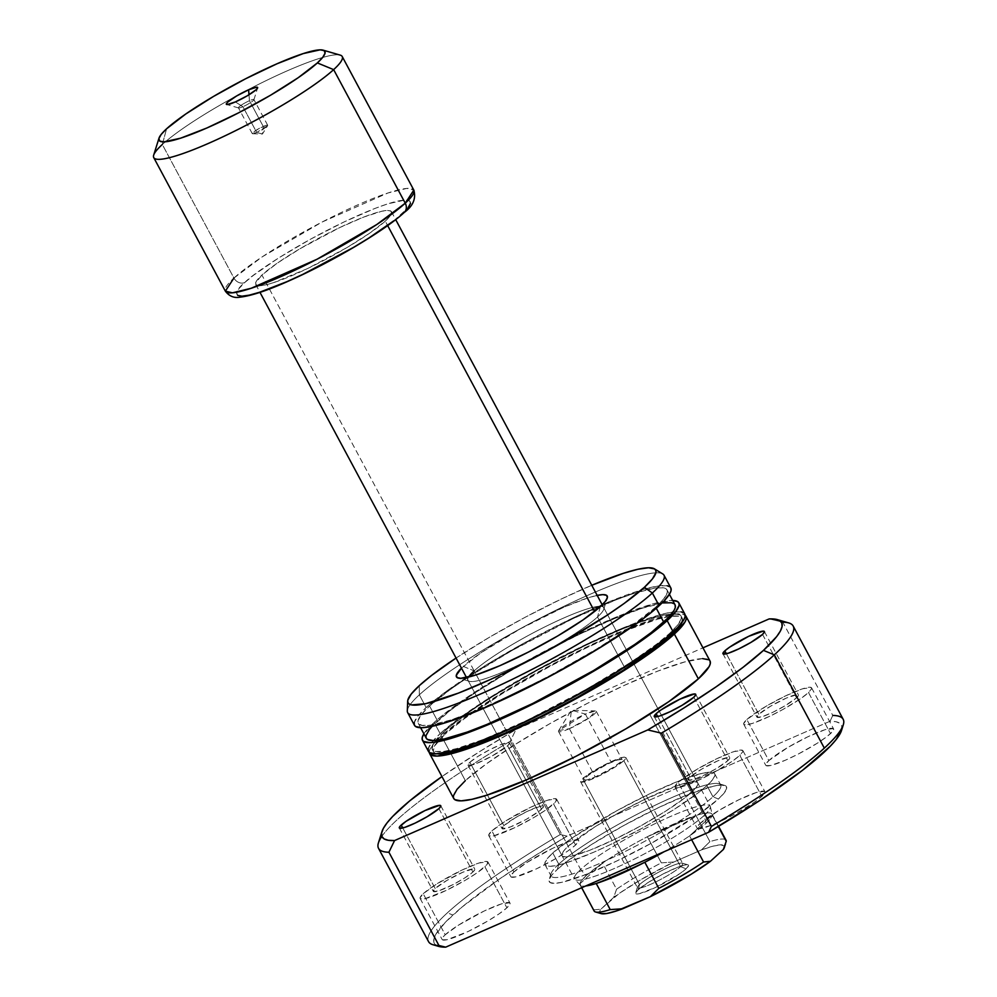 <?xml version="1.0" encoding="UTF-8"?>
<svg xmlns="http://www.w3.org/2000/svg" width="997" height="997" viewBox="0 0 997 997"><rect width="100%" height="100%" fill="white"/><g stroke="black" fill="none" stroke-linecap="round" stroke-linejoin="round"><path stroke-width="0.75" stroke-dasharray="4.99 3.74" d="M249.449 100.709A8.774 1.259 -28.2 0 0 241.311 105.134A8.774 1.259 -28.2 0 0 238.619 107.963A8.774 1.259 -28.2 0 0 242.907 106.691L235.354 101.931L242.907 106.691A8.774 1.259 151.8 0 1 238.445 107.838A8.774 1.259 151.8 0 1 249.449 100.709L263.258 126.445A8.774 1.259 -28.2 0 0 252.253 133.586A8.774 1.259 -28.2 0 0 256.703 132.439L242.907 106.691L256.703 132.439L252.627 133.735L254.833 131.068L263.258 126.445L262.448 134.034L256.703 132.439L262.448 134.034L263.258 126.445L267.62 125.684L256.703 132.439A8.774 1.259 -28.2 0 0 267.707 125.298A8.774 1.259 -28.2 0 0 263.258 126.445L249.449 100.709A8.774 1.259 151.8 0 1 253.911 99.55A8.774 1.259 151.8 0 1 242.907 106.691A8.774 1.259 -28.2 0 0 253.911 99.762A8.774 1.259 -28.2 0 0 249.449 100.709L248.988 94.765L249.449 100.709M639.513 884.601A25.66 3.664 151.8 0 1 662.507 870.219A25.66 3.664 151.8 0 1 682.21 863.14A25.66 3.664 151.8 0 1 680.639 866.63L686.061 868.861A29.935 4.275 -28.2 0 0 687.893 864.798A29.935 4.275 -28.2 0 0 664.912 873.048A29.935 4.275 -28.2 0 0 638.092 889.823L639.513 884.601L582.697 778.645A25.66 3.664 151.8 0 1 607.323 763.453A25.66 3.664 151.8 0 1 625.879 757.533A25.66 3.664 151.8 0 1 623.823 760.674L680.639 866.63A25.66 3.664 -28.2 0 0 682.696 863.489A25.66 3.664 -28.2 0 0 664.127 869.409A25.66 3.664 -28.2 0 0 639.513 884.601A25.66 3.664 -28.2 0 0 637.457 887.741A25.66 3.664 -28.2 0 0 656.014 881.809A25.66 3.664 -28.2 0 0 680.639 866.63L623.823 760.674A25.66 3.664 151.8 0 1 599.209 775.853A25.66 3.664 151.8 0 1 580.64 781.785A25.66 3.664 151.8 0 1 582.697 778.645L639.513 884.601L638.092 889.823L648.349 882.382L663.229 873.908L677.723 867.265L684.702 865.022L688.229 864.947L688.516 865.745L686.061 868.861L679.954 873.571L655.789 887.33L639.451 893.673L637.208 893.985L635.637 892.938L638.092 889.823A29.935 4.275 -28.2 0 0 635.675 892.801A29.935 4.275 -28.2 0 0 655.465 887.48A29.935 4.275 -28.2 0 0 686.061 868.861L680.639 866.63A25.66 3.664 151.8 0 1 654.418 882.582A25.66 3.664 151.8 0 1 637.444 887.143A25.66 3.664 151.8 0 1 639.513 884.601M569.387 728.682A21.386 3.053 151.8 0 1 558.532 731.486A21.386 3.053 151.8 0 1 585.364 714.076L611.248 762.356A21.386 3.053 -28.2 0 0 584.416 779.766A21.386 3.053 -28.2 0 0 595.271 776.962L569.387 728.682L571.368 710.176L585.364 714.076L558.731 730.539L569.387 728.682L589.937 717.404L595.321 710.923L585.364 714.076L571.368 710.176L569.387 728.682L595.271 776.962L613.068 767.491L620.396 762.169L621.941 759.378L617.193 760.038L607.746 763.951L590.486 773.772L586.124 777.137L584.578 779.941L587.108 779.891L595.271 776.962A21.386 3.053 -28.2 0 0 622.103 759.552A21.386 3.053 -28.2 0 0 611.248 762.356L585.364 714.076A21.386 3.053 151.8 0 1 596.218 711.272A21.386 3.053 151.8 0 1 569.387 728.682M726.04 840.247A74.85 10.693 -28.2 0 0 709.926 841.63L695.918 815.509A74.85 10.693 -28.2 0 0 647.34 836.745A74.85 10.693 -28.2 0 0 602.562 863.103A74.85 10.693 151.8 0 1 647.34 836.745L661.335 862.854A74.85 10.693 -28.2 0 0 616.57 889.212L602.562 863.103A74.85 10.693 -28.2 0 0 586.111 875.702L580.653 869.484A76.993 11.004 151.8 0 1 655.802 823.298A76.993 11.004 151.8 0 1 710.338 806.548A76.993 11.004 151.8 0 1 704.019 815.583L649.695 714.276L704.019 815.583A76.993 11.004 -28.2 0 0 710.188 806.149A76.993 11.004 -28.2 0 0 654.506 823.933A76.993 11.004 -28.2 0 0 580.653 869.484L261.912 275.035A76.993 11.004 151.8 0 1 335.765 229.484A76.993 11.004 151.8 0 1 391.447 211.7A76.993 11.004 151.8 0 1 385.278 221.135L369.575 233.248L346.881 247.617L307.437 268.617L273.427 282.687L265.426 284.918L259.656 285.728L256.341 285.105L255.606 283.048L261.912 275.035L277.615 262.921L300.309 248.552L339.765 227.553L363.83 217.034L381.764 211.252L387.534 210.429L390.849 211.065L391.584 213.121L389.702 216.523L385.278 221.135L387.659 225.584L385.278 221.135A76.993 11.004 151.8 0 1 311.425 266.685A76.993 11.004 151.8 0 1 255.743 284.469A76.993 11.004 151.8 0 1 261.912 275.035L580.653 869.484A76.993 11.004 -28.2 0 0 574.484 878.918A76.993 11.004 -28.2 0 0 630.166 861.134A76.993 11.004 -28.2 0 0 704.019 815.583L706.038 823.298L689.575 835.897L691.619 839.698L689.575 835.897A74.85 10.693 151.8 0 1 664.089 851.737A74.85 10.693 -28.2 0 0 689.575 835.897A74.85 10.693 -28.2 0 0 706.038 823.298L704.019 815.583A76.993 11.004 151.8 0 1 631.462 860.498A76.993 11.004 151.8 0 1 574.733 879.267A76.993 11.004 151.8 0 1 580.653 869.484L586.111 875.702A74.85 10.693 -28.2 0 0 579.918 883.803A74.85 10.693 -28.2 0 0 580.354 885.211A74.85 10.693 -28.2 0 0 585.738 885.972A74.85 10.693 151.8 0 1 580.104 884.862A74.85 10.693 151.8 0 1 579.918 883.803L593.925 909.925A74.85 10.693 -28.2 0 0 594.112 910.984M649.695 714.276L691.544 792.328A76.993 11.004 -28.2 0 0 697.713 782.894A76.993 11.004 -28.2 0 0 642.043 800.678A76.993 11.004 -28.2 0 0 568.19 846.229L474.173 670.881L463.318 666.407A85.543 12.226 151.8 0 1 528.398 624.458A85.543 12.226 151.8 0 1 597.178 595.383L587.582 598.013L563.791 607.248L520.334 628.808L480.753 652.948L461.474 668.152A85.543 12.226 151.8 0 1 463.318 666.407L474.173 670.881A76.993 11.004 151.8 0 1 548.014 625.331A76.993 11.004 151.8 0 1 603.696 607.547A76.993 11.004 151.8 0 1 597.527 616.981A76.993 11.004 -28.2 0 0 603.733 609.329A76.993 11.004 -28.2 0 0 552.837 623A76.993 11.004 -28.2 0 0 474.173 670.881L568.19 846.229L563.766 850.84L561.884 854.242L562.607 856.298L565.922 856.922L571.692 856.111L589.638 850.316L613.703 839.81L640.236 826.164L665.173 811.471L684.752 797.974L695.968 787.717L697.85 784.315L697.127 782.259L693.812 781.623L680.029 784.676L646.031 798.747L619.511 812.393L594.561 827.074L568.19 846.229A76.993 11.004 -28.2 0 0 562.021 855.663A76.993 11.004 -28.2 0 0 617.691 837.879A76.993 11.004 -28.2 0 0 691.544 792.328L649.695 714.276M410.465 203.413L409.53 200.783L405.305 199.973L387.696 203.862L374.997 208.41L344.252 221.845L310.354 239.28L278.475 258.049L253.462 275.309L244.788 282.525C230.868 293.729 229.023 306.715 286.862 281.677C345.697 255.731 394.824 222.094 402.414 213.645A8.549 7.378 -132.4 0 0 404.271 212.423A8.549 7.378 47.6 0 1 402.414 213.645C416.322 202.441 418.167 189.455 360.328 214.492C301.493 240.439 252.366 274.075 244.788 282.525A8.549 7.378 47.6 0 1 233.934 278.051A8.549 7.378 -132.4 0 0 244.788 282.525L239.13 288.407L236.725 292.757L237.66 295.386M340.189 55.109A106.928 15.279 -28.2 0 0 258.111 84.583A106.928 15.279 -28.2 0 0 162.312 144.49L166.586 128.8L162.312 144.49L233.934 278.051A106.928 15.279 -28.2 0 0 225.359 291.149M233.934 278.051L262.373 256.74L322.118 222.032L387.97 192.982L406.764 188.421L413.83 190.091A106.928 15.279 -28.2 0 0 336.5 214.791A106.928 15.279 -28.2 0 0 233.934 278.051L162.312 144.49A106.928 15.279 -28.2 0 0 153.688 155.108M725.255 839.499A74.85 10.693 151.8 0 0 709.926 841.63L701.439 849.943L673.822 862.006L701.439 849.943A70.575 10.082 -28.2 0 1 724.308 847.624L724.258 845.967L720.694 844.833L712.892 846.191L701.439 849.943L709.926 841.63L695.918 815.509A74.85 10.693 151.8 0 1 712.032 814.125A74.85 10.693 151.8 0 1 712.219 815.185L718.301 826.513L712.219 815.185A74.85 10.693 -28.2 0 0 712.182 814.512A74.85 10.693 -28.2 0 0 695.918 815.509L647.34 836.745L661.335 862.854L673.822 862.006L640.735 879.765L619.411 893.3L600.817 909.189L599.895 912.729M162.312 144.49A106.928 15.279 151.8 0 1 264.89 81.218A106.928 15.279 151.8 0 1 342.22 56.53M393.728 220.86L408.06 207.75M706.038 823.298A74.85 10.693 -28.2 0 0 712.219 815.185L710.525 818.574L706.038 823.298M601.129 913.601L601.216 913.626A70.575 10.082 -28.2 0 1 600.817 909.189L613.691 897.412L616.57 889.212L602.562 863.103L579.918 883.803L593.925 909.925L600.817 909.189L593.925 909.925M596.231 883.479L644.81 862.255L596.231 883.479M602.562 863.103L579.918 883.803L581.612 880.426L586.111 875.702L602.562 863.103M695.918 815.509L647.34 836.745L674.022 823.933L695.918 815.509M689.575 835.897L712.219 815.185L689.575 835.897M623.823 760.674L615.037 767.054L602.275 774.32L589.85 780.003L580.84 781.997L582.697 778.645L587.931 774.607L604.244 764.998L622.651 757.384L624.571 757.109L625.929 758.007L623.823 760.674M616.57 889.212A74.85 10.693 151.8 0 1 661.335 862.854L673.822 862.006A70.575 10.082 -28.2 0 0 613.691 897.412L616.57 889.212M600.381 606.525L597.527 616.981L625.368 668.9L597.527 616.981A76.993 11.004 151.8 0 1 523.674 662.531A76.993 11.004 151.8 0 1 467.992 680.303A76.993 11.004 151.8 0 1 468.64 677.063A76.993 11.004 -28.2 0 0 469.45 681.325A76.993 11.004 -28.2 0 0 528.547 660.114A76.993 11.004 -28.2 0 0 597.527 616.981L600.381 606.525M558.769 864.162A96.235 13.746 151.8 0 1 644.984 810.237A96.235 13.746 151.8 0 1 718.862 783.717A96.235 13.746 151.8 0 1 712.967 796.777L718.401 799.021A100.51 14.357 -28.2 0 0 724.545 785.374A100.51 14.357 -28.2 0 0 647.389 813.066A100.51 14.357 -28.2 0 0 557.348 869.384L558.769 864.162L552.774 852.958A96.235 13.746 151.8 0 1 645.084 796.03A96.235 13.746 151.8 0 1 714.687 773.797A96.235 13.746 151.8 0 1 706.96 785.586L712.967 796.777A96.235 13.746 -28.2 0 0 720.681 784.988A96.235 13.746 -28.2 0 0 651.091 807.221A96.235 13.746 -28.2 0 0 558.769 864.162A96.235 13.746 -28.2 0 0 551.054 875.952A96.235 13.746 -28.2 0 0 620.657 853.719A96.235 13.746 -28.2 0 0 712.967 796.777L706.96 785.586A96.235 13.746 151.8 0 1 614.651 842.527A96.235 13.746 151.8 0 1 545.047 864.748A96.235 13.746 151.8 0 1 552.774 852.958L558.769 864.162L557.348 869.384L566.209 862.006L591.769 844.384L624.346 825.204L658.967 807.396L690.398 793.674L713.815 786.11L721.354 785.05L725.679 785.873L726.626 788.552L724.171 792.989L718.401 799.021L697.9 814.836L651.402 843.188L616.769 860.997L585.351 874.73L561.922 882.295L554.394 883.354L550.057 882.532L549.11 879.84L551.565 875.403L557.348 869.384A100.51 14.357 -28.2 0 0 549.235 879.379A100.51 14.357 -28.2 0 0 615.697 861.52A100.51 14.357 -28.2 0 0 718.401 799.021L712.967 796.777A96.235 13.746 151.8 0 1 614.638 856.622A96.235 13.746 151.8 0 1 551.005 873.721A96.235 13.746 151.8 0 1 558.769 864.162M758.829 714.288L726.377 653.77L758.829 714.288L757.122 717.366L762.344 716.631L772.737 712.332L784.789 705.913L796.516 697.825A23.529 3.365 -28.2 0 0 798.41 694.946A23.529 3.365 -28.2 0 0 781.399 700.38A23.529 3.365 -28.2 0 0 758.829 714.288A23.529 3.365 -28.2 0 0 756.947 717.179A23.529 3.365 -28.2 0 0 773.959 711.746A23.529 3.365 -28.2 0 0 796.516 697.825L798.447 695.383L797.214 694.56L786.459 698.025L770.556 706.2L758.829 714.288M762.518 634.404L796.516 697.825L762.518 634.404M469.886 762.269A23.529 3.365 151.8 0 1 492.443 748.348A23.529 3.365 151.8 0 1 509.455 742.915A23.529 3.365 151.8 0 1 507.573 745.793L541.583 809.215A23.529 3.365 -28.2 0 0 543.465 806.336A23.529 3.365 -28.2 0 0 526.453 811.77A23.529 3.365 -28.2 0 0 503.884 825.69L469.886 762.269L467.954 764.711L470.958 765.285L476.429 763.515L491.895 756.137L507.573 745.793L509.504 743.351L508.271 742.528L501.017 744.547L489.627 749.756L477.937 756.411L469.886 762.269L503.884 825.69L502.189 828.769L510.439 826.937L525.905 819.559L539.502 810.947L543.502 806.772L540.511 806.199L527.675 811.184L515.623 817.59L503.884 825.69A23.529 3.365 -28.2 0 0 502.002 828.569A23.529 3.365 -28.2 0 0 519.013 823.136A23.529 3.365 -28.2 0 0 541.583 809.215L507.573 745.793A23.529 3.365 151.8 0 1 485.003 759.714A23.529 3.365 151.8 0 1 467.992 765.148A23.529 3.365 151.8 0 1 469.886 762.269M435.203 888.501L402.763 827.984L435.203 888.501L433.508 891.567L438.73 890.832L453.149 884.538L464.839 877.883L472.902 872.026A23.529 3.365 -28.2 0 0 474.784 869.147A23.529 3.365 -28.2 0 0 457.773 874.581A23.529 3.365 -28.2 0 0 435.203 888.501A23.529 3.365 -28.2 0 0 433.321 891.38A23.529 3.365 -28.2 0 0 450.332 885.947A23.529 3.365 -28.2 0 0 472.902 872.026L474.834 869.583L473.587 868.761L462.845 872.225L446.943 880.401L435.203 888.501M438.892 808.604L472.902 872.026L438.892 808.604M690.148 777.099L657.696 716.581L690.148 777.099L688.441 780.177L693.663 779.442L704.056 775.143L716.108 768.724L727.835 760.636A23.529 3.365 -28.2 0 0 729.729 757.757A23.529 3.365 -28.2 0 0 712.718 763.191A23.529 3.365 -28.2 0 0 690.148 777.099A23.529 3.365 -28.2 0 0 688.266 779.99A23.529 3.365 -28.2 0 0 705.278 774.557A23.529 3.365 -28.2 0 0 727.835 760.636L729.767 758.181L728.533 757.371L717.778 760.836L701.876 769.011L690.148 777.099M693.837 697.215L727.835 760.636L693.837 697.215M678.159 782.346A38.497 5.496 151.8 0 1 715.086 759.564A38.497 5.496 151.8 0 1 742.915 750.679A38.497 5.496 151.8 0 1 739.836 755.39L761.845 796.429A38.497 5.496 -28.2 0 0 764.923 791.718A38.497 5.496 -28.2 0 0 737.082 800.603A38.497 5.496 -28.2 0 0 700.156 823.385L678.159 782.346L700.156 823.385L719.36 810.137L739.076 799.644L756.087 792.603L764.624 791.406L764.998 792.428L761.845 796.429L753.994 802.485L736.185 813.353L722.912 820.17L710.886 825.429L699.034 828.731L697.377 828.42L697.003 827.385L700.156 823.385A38.497 5.496 -28.2 0 0 697.077 828.096A38.497 5.496 -28.2 0 0 724.919 819.21A38.497 5.496 -28.2 0 0 761.845 796.429L739.836 755.39A38.497 5.496 151.8 0 1 702.91 778.171A38.497 5.496 151.8 0 1 675.069 787.057A38.497 5.496 151.8 0 1 678.159 782.346L697.352 769.098L717.08 758.605L734.079 751.564L742.628 750.367L742.989 751.389L739.836 755.39L731.985 761.446L714.176 772.314L700.916 779.131L683.917 786.172L677.025 787.692L675.368 787.381L675.006 786.346L678.159 782.346M423.214 893.736A38.497 5.496 151.8 0 1 460.14 870.967A38.497 5.496 151.8 0 1 487.982 862.069A38.497 5.496 151.8 0 1 484.891 866.792L506.9 907.831A38.497 5.496 -28.2 0 0 509.99 903.108A38.497 5.496 -28.2 0 0 482.149 912.006A38.497 5.496 -28.2 0 0 445.223 934.775L423.214 893.736L445.223 934.775L458.408 925.204L484.143 911.034L501.142 904.005L509.691 902.796L510.053 903.818L506.9 907.831L499.048 913.888L487.707 921.066L467.979 931.572L446.98 939.722L442.431 939.81L443.004 937.08L445.223 934.775A38.497 5.496 -28.2 0 0 442.132 939.498A38.497 5.496 -28.2 0 0 469.973 930.6A38.497 5.496 -28.2 0 0 506.9 907.831L484.891 866.792A38.497 5.496 151.8 0 1 447.965 889.561A38.497 5.496 151.8 0 1 420.123 898.459A38.497 5.496 151.8 0 1 423.214 893.736L436.399 884.165L462.134 869.995L479.133 862.966L487.683 861.757L487.109 864.486L477.04 872.849L465.699 880.027L445.971 890.533L424.971 898.683L420.422 898.771L420.061 897.749L423.214 893.736M491.895 830.925A38.497 5.496 151.8 0 1 528.821 808.156A38.497 5.496 151.8 0 1 556.662 799.258A38.497 5.496 151.8 0 1 553.572 803.981L575.581 845.02A38.497 5.496 -28.2 0 0 578.671 840.297A38.497 5.496 -28.2 0 0 550.83 849.195A38.497 5.496 -28.2 0 0 513.904 871.964L491.895 830.925L513.904 871.964L527.089 862.393L552.824 848.223L569.823 841.194L578.372 839.985L578.734 841.007L575.581 845.02L567.729 851.077L556.388 858.255L536.66 868.761L515.648 876.911L511.112 876.999L510.751 875.977L513.904 871.964A38.497 5.496 -28.2 0 0 510.813 876.687A38.497 5.496 -28.2 0 0 538.654 867.789A38.497 5.496 -28.2 0 0 575.581 845.02L553.572 803.981A38.497 5.496 151.8 0 1 516.645 826.75A38.497 5.496 151.8 0 1 488.804 835.648A38.497 5.496 151.8 0 1 491.895 830.925L505.08 821.354L530.815 807.184L547.814 800.155L556.363 798.946L555.79 801.675L545.72 810.038L534.38 817.216L514.651 827.722L493.652 835.872L489.103 835.96L488.742 834.938L491.895 830.925M746.84 719.535A38.497 5.496 151.8 0 1 783.767 696.753A38.497 5.496 151.8 0 1 811.595 687.868A38.497 5.496 151.8 0 1 808.517 692.579L830.513 733.618A38.497 5.496 -28.2 0 0 833.604 728.907A38.497 5.496 -28.2 0 0 805.763 737.792A38.497 5.496 -28.2 0 0 768.837 760.574L746.84 719.535L768.837 760.574L788.041 747.326L807.757 736.833L824.756 729.792L833.305 728.595L832.732 731.312L827.124 736.447L817.341 743.201L798.198 754.093L785.3 760.25L770.594 765.522L766.045 765.609L765.684 764.574L768.837 760.574A38.497 5.496 -28.2 0 0 765.758 765.285A38.497 5.496 -28.2 0 0 793.587 756.399A38.497 5.496 -28.2 0 0 830.513 733.618L808.517 692.579A38.497 5.496 151.8 0 1 771.591 715.36A38.497 5.496 151.8 0 1 743.75 724.246A38.497 5.496 151.8 0 1 746.84 719.535L766.032 706.287L785.761 695.794L802.759 688.753L811.309 687.556L811.67 688.578L808.517 692.579L800.666 698.635L782.857 709.503L769.597 716.32L752.598 723.361L745.706 724.881L744.049 724.57L743.687 723.535L746.84 719.535M429.321 752.436A145.425 20.775 151.8 0 1 441.347 735.873L465.35 780.639A145.425 20.775 -28.2 0 0 453.697 798.46L453.51 798.036M670.296 634.366L669.735 633.319A141.15 20.164 151.8 0 1 534.33 716.831A141.15 20.164 151.8 0 1 432.262 749.432A141.15 20.164 151.8 0 1 435.589 740.435A141.15 20.164 151.8 0 1 443.578 732.134L444.774 734.378A141.15 20.164 -28.2 0 0 439.079 740.011A141.15 20.164 -28.2 0 0 433.458 751.663A141.15 20.164 -28.2 0 0 437.247 753.782L434.542 752.822L433.284 751.264L434.343 746.242L444.774 734.378L443.578 732.134L449.286 727.174L472.354 709.926L491.907 697.028L537.657 670.096L586.286 645.084L620.184 629.917L639.912 622.253L663.304 615.199L673.885 613.703L679.954 614.862L681.225 616.433L681.287 618.639L677.835 624.87L669.735 633.319L657.272 643.676L631.525 661.871L587.644 688.64L527.014 720.37L482.897 739.649L456.863 748.535L444.176 751.339L435.801 751.501L432.075 749.021L433.147 743.999L443.578 732.134A141.15 20.164 151.8 0 1 578.97 648.623A141.15 20.164 151.8 0 1 681.051 616.034A141.15 20.164 151.8 0 1 669.735 633.319L670.296 634.366M423.887 733.829A145.425 20.775 151.8 0 1 434.144 722.439L440.151 733.63A145.425 20.775 -28.2 0 0 428.486 751.451L428.299 751.028M675.044 604.83A141.15 20.164 -28.2 0 0 572.963 637.432A141.15 20.164 -28.2 0 0 437.571 720.943L429.57 706.026A141.15 20.164 151.8 0 1 564.963 622.514A141.15 20.164 151.8 0 1 667.043 589.912A141.15 20.164 151.8 0 1 655.727 607.198L626.951 629.406L596.617 648.997L549.472 675.829L513.019 694.248L479.108 709.428L450.681 720.058L430.168 725.218L421.793 725.38L418.079 722.912L418.005 720.706L421.457 714.475L429.57 706.026L449.734 689.899L467.767 677.462L511.66 650.692L572.278 618.975L616.408 599.696L634.615 593.165L655.129 588.006L663.491 587.844L665.946 588.753L667.217 590.311L667.292 592.517L663.84 598.748L655.727 607.198L656.288 608.257L655.727 607.198A141.15 20.164 151.8 0 1 520.334 690.709A141.15 20.164 151.8 0 1 418.254 723.311A141.15 20.164 151.8 0 1 429.57 706.026L437.571 720.943A141.15 20.164 -28.2 0 0 426.255 738.229M407.686 712.643A145.425 20.775 151.8 0 1 419.338 694.834L426.143 707.521A145.425 20.775 -28.2 0 0 414.478 725.33L414.303 724.919M662.743 573.923A145.425 20.775 -28.2 0 0 553.547 611.398A145.425 20.775 -28.2 0 0 419.338 694.834L419.301 685.637L419.338 694.834A145.425 20.775 -28.2 0 0 407.312 710.886M381.851 836.383A235.242 33.611 151.8 0 1 510.302 741.22L515.947 729.542L702.96 647.838L515.947 729.542A226.693 32.39 151.8 0 0 441.958 776.563L479.694 751.564L515.947 729.542L510.302 741.22L560.314 834.501L567.094 836.134A230.968 33.001 -28.2 0 0 452.837 915.047L447.404 912.816A235.242 33.611 151.8 0 1 560.314 834.501A235.242 33.611 -28.2 0 0 447.404 912.816A235.242 33.611 -28.2 0 0 428.548 941.629M843.188 719.298A235.242 33.611 -28.2 0 0 832.807 715.435L782.795 622.165L769.148 618.913L782.795 622.165A235.242 33.611 -28.2 0 1 788.714 622.926M710.2 661.435L708.892 659.815M702.636 658.618L684.665 661.946L657.846 671.093L624.483 685.3L587.445 703.334L549.92 723.635L515.162 744.472L486.137 764.038L465.35 780.639L441.347 735.873L462.122 719.261L502.239 692.815L538.28 671.953L576.004 652.212L612.158 635.301L652.611 619.598L673.735 614.277L682.359 614.115L685.176 615.249A145.425 20.775 151.8 0 0 576.964 651.739A145.425 20.775 151.8 0 0 441.347 735.873L432.985 744.585L429.433 751.003L429.508 753.271M841.543 730.402A230.968 33.001 -28.2 0 0 830.027 721.255L567.094 836.134L560.314 834.501L510.302 741.22A235.242 33.611 -28.2 0 0 378.411 842.926M433.01 944.745A235.242 33.611 151.8 0 1 447.404 912.816L452.837 915.047A230.968 33.001 -28.2 0 0 438.692 946.402L435.988 945.168L433.994 942.589L433.932 938.975L435.814 934.376L445.31 922.35L462.11 906.983L499.559 878.955L531.301 858.006L567.094 836.134L830.027 721.255L832.807 715.435L782.795 622.165M841.555 730.365L841.742 725.804L839.748 723.224L835.835 721.703L830.027 721.255L832.807 715.435M456.065 658.045L489.353 637.307L525.058 617.33L561.336 599.01L591.757 585.289A140.49 20.077 151.8 0 0 456.065 658.045M670.807 587.894A145.425 20.775 -28.2 0 0 565.648 621.48A145.425 20.775 -28.2 0 0 426.143 707.521L419.338 694.834A145.425 20.775 151.8 0 1 558.843 608.793A145.425 20.775 151.8 0 1 664.014 575.207M670.993 588.305L669.685 586.697M667.155 585.75L658.531 585.924L645.458 588.816L608.108 602.2L573.175 617.828L523.076 643.601L487.035 664.451L446.918 690.909L426.143 707.521L417.793 716.232L414.229 722.651M684.814 614.002A145.425 20.775 -28.2 0 0 673.1 611.971A145.425 20.775 -28.2 0 0 556.575 659.254A145.425 20.775 -28.2 0 0 440.151 733.63L434.144 722.439L440.026 717.329L473.5 693.015L518.714 665.435L568.801 638.79L616.109 617.118L653.459 603.733L672.676 600.431A145.425 20.775 151.8 0 0 558.133 644.162A145.425 20.775 151.8 0 0 434.144 722.439L423.401 734.664M675.218 605.241L673.947 603.671M663.13 602.923L642.616 608.095L614.189 618.726L580.279 633.893L543.826 652.312L507.959 672.389L475.768 692.392L450.021 710.587L432.1 726.327M685.001 614.426L683.693 612.806M681.163 611.871L672.539 612.046L659.466 614.937L622.116 628.309L587.183 643.95L537.071 669.71L489.951 697.464L460.926 717.03L440.151 733.63L431.788 742.341L428.236 748.759M681.911 622.589A141.15 20.164 -28.2 0 0 682.247 618.265A141.15 20.164 -28.2 0 0 669.423 616.495A141.15 20.164 -28.2 0 0 556.114 663.055A141.15 20.164 -28.2 0 0 444.774 734.378L464.938 718.251L503.884 692.579L551.029 665.747L587.482 647.327L621.393 632.148L657.634 619.162L670.333 616.358L678.695 616.196L682.422 618.663L681.362 623.698M710.026 661.011A145.425 20.775 -28.2 0 0 604.855 694.597A145.425 20.775 -28.2 0 0 465.35 780.639M706.96 785.586L698.473 792.652L674.009 809.527L642.816 827.884L609.666 844.933L593.925 852.148L567.156 862.53L557.149 865.321L549.945 866.331L545.795 865.546L544.885 862.978L547.241 858.729L552.774 852.958L572.39 837.829L616.919 810.661L650.069 793.612L680.153 780.477L702.586 773.236L709.802 772.214L713.939 773.011L714.849 775.579L712.494 779.828L706.96 785.586M238.619 107.963L226.668 104.486M252.253 133.586L238.445 107.838M252.627 133.735L262.448 134.034L267.62 125.684M682.21 863.14L687.893 864.798M558.532 731.486L584.416 779.766M558.731 730.539L571.368 710.176L595.321 710.923M625.879 757.533L682.696 863.489M580.354 885.211L574.733 879.267M255.743 284.469L259.98 292.37M466.509 677.536L574.484 878.918M712.032 814.125L718.588 826.339M391.447 211.7L395.684 219.602M602.213 604.78L710.188 806.149M710.338 806.548L712.182 814.512M580.104 884.862L581.65 887.754M580.64 781.785L637.457 887.741M596.218 711.272L622.103 759.552M637.444 887.143L635.675 892.801M267.707 125.298L253.911 99.55M253.911 99.762L257.625 87.886M603.733 609.329L607.285 598.013M718.862 783.717L724.545 785.374M603.696 607.547L697.713 782.894M714.687 773.797L720.681 784.988M764.4 631.512L798.41 694.946M509.455 742.915L543.465 806.336M440.774 805.726L474.784 869.147M695.719 694.323L729.729 757.757M742.915 750.679L764.923 791.718M487.982 862.069L509.99 903.108M556.662 799.258L578.671 840.297M811.595 687.868L833.604 728.907M433.458 751.663L432.262 749.432M420.622 727.723L418.254 723.311M669.411 594.324L667.043 589.912M682.247 618.265L681.051 616.034M743.75 724.246L765.758 765.285M488.804 835.648L510.813 876.687M420.123 898.459L442.132 939.498M675.069 787.057L697.077 828.096M654.256 716.556L688.266 779.99M399.311 827.959L433.321 891.38M467.992 765.148L502.002 828.569M722.937 653.745L756.947 717.179M545.047 864.748L551.054 875.952M467.992 680.303L562.021 855.663M551.005 873.721L549.235 879.379M469.45 681.325L458.072 678.022"/><path stroke-width="1.5" d="M248.602 89.805L248.988 94.765L248.602 89.805L256.715 87.188L257.65 87.798L256.204 89.655L247.343 95.762L235.354 101.931A17.747 2.53 151.8 0 1 226.668 104.486A17.747 2.53 151.8 0 1 232.139 98.765A17.747 2.53 151.8 0 1 248.602 89.805A17.747 2.53 151.8 0 1 257.625 87.886A17.747 2.53 151.8 0 1 235.354 101.931L227.241 104.548L226.307 103.925L227.752 102.08L236.613 95.974L248.602 89.805M581.65 887.754L594.112 910.984A74.85 10.693 -28.2 0 0 610.226 909.6L596.231 883.479A74.85 10.693 151.8 0 1 585.738 885.972A74.85 10.693 -28.2 0 0 596.231 883.479A74.85 10.693 -28.2 0 0 644.81 862.255A74.85 10.693 -28.2 0 0 664.089 851.737A74.85 10.693 151.8 0 1 644.81 862.255L658.805 888.364A74.85 10.693 -28.2 0 0 703.583 862.006L691.619 839.698L703.583 862.006A74.85 10.693 151.8 0 1 658.805 888.364L650.331 896.677L691.095 874.294L710.462 861.271L723.336 849.494L724.358 847.438M594.561 611.448L387.659 225.584L594.561 611.448M158.997 138.159A94.104 13.447 151.8 0 1 166.586 128.8L161.19 134.445L158.884 138.595L159.769 141.1L163.82 141.873L180.669 138.159L206.84 128.002L238.358 112.948L270.436 95.301L298.178 77.729L317.358 62.923L333.646 69.628L317.358 62.923A94.104 13.447 151.8 0 1 221.222 121.435A94.104 13.447 151.8 0 1 158.997 138.159L153.688 155.108A106.928 15.279 -28.2 0 0 224.387 136.115A106.928 15.279 -28.2 0 0 333.646 69.628A106.928 15.279 151.8 0 0 342.22 56.53L413.83 190.091L405.256 203.189L333.646 69.628L405.256 203.189A106.928 15.279 -28.2 0 0 413.83 190.091C416.21 198.665 412.995 206.13 404.184 212.498C384.83 230.594 331.714 261.974 289.591 280.606C267.944 290.351 251.381 295.872 239.916 297.181C234.033 298.24 229.173 296.221 225.359 291.149A106.928 15.279 -28.2 0 0 302.689 266.461A106.928 15.279 -28.2 0 0 405.256 203.189A8.549 7.378 47.6 0 1 404.271 212.423A8.549 7.378 -132.4 0 0 405.256 203.189L376.816 224.499L317.071 259.22L251.219 288.258L232.426 292.819L225.359 291.149L233.934 278.051M323.115 50.149A94.104 13.447 151.8 0 1 317.358 62.923L322.766 57.29L325.072 53.14L324.175 50.623L320.124 49.85L303.287 53.576L277.116 63.733L245.598 78.775L213.52 96.435L185.778 113.994L166.586 128.8A94.104 13.447 151.8 0 1 250.895 76.084A94.104 13.447 151.8 0 1 323.115 50.149L340.189 55.109A106.928 15.279 -28.2 0 1 333.646 69.628A106.928 15.279 151.8 0 1 231.067 132.888A106.928 15.279 151.8 0 1 153.737 157.588A106.928 15.279 151.8 0 1 162.312 144.49M725.255 839.499A74.85 10.693 151.8 0 1 726.227 841.306L718.301 826.513L726.227 841.306A74.85 10.693 -28.2 0 0 726.04 840.247L718.588 826.339M408.06 207.75L410.465 203.413M237.66 295.386L241.897 296.184L249.262 295.149L259.494 292.295L286.862 281.677L302.938 274.312L353.349 247.493L368.716 238.121L393.728 220.86M599.895 912.729L601.129 913.601L606.861 913.489L616.57 910.909L650.331 896.677L622.701 908.753L610.226 909.6L596.231 883.479L618.115 875.054L644.81 862.255L658.805 888.364L650.331 896.677A70.575 10.082 -28.2 0 0 710.462 861.271L703.583 862.006L710.462 861.271L723.336 849.494A70.575 10.082 -28.2 0 0 724.308 847.624L725.455 843.973M726.227 841.306L723.336 849.494L726.227 841.306M595.533 911.968L601.216 913.626A70.575 10.082 -28.2 0 0 622.701 908.753L610.226 909.6A74.85 10.693 151.8 0 1 595.533 911.968A74.85 10.693 151.8 0 1 593.925 909.925M597.178 595.383A85.543 12.226 151.8 0 1 607.285 598.013A85.543 12.226 151.8 0 1 600.381 606.525L605.291 601.39L607.385 597.614L606.575 595.334L602.898 594.636L596.48 595.533M724.819 650.867A23.529 3.365 151.8 0 1 747.389 636.946A23.529 3.365 151.8 0 1 764.4 631.512A23.529 3.365 151.8 0 1 762.518 634.404L764.437 631.948L763.204 631.126L748.61 636.36L729.617 647.165L724.819 650.867L723.112 653.945L728.333 653.209L738.727 648.91L750.778 642.492L762.518 634.404A23.529 3.365 151.8 0 1 739.948 648.324A23.529 3.365 151.8 0 1 722.937 653.745A23.529 3.365 151.8 0 1 724.819 650.867L726.377 653.77L724.819 650.867M401.205 825.067A23.529 3.365 151.8 0 1 423.762 811.159A23.529 3.365 151.8 0 1 440.774 805.726A23.529 3.365 151.8 0 1 438.892 808.604L440.824 806.162L439.59 805.339L424.984 810.561L405.991 821.366L399.847 826.476L399.498 828.146L404.72 827.41L415.113 823.111L427.165 816.693L438.892 808.604A23.529 3.365 151.8 0 1 416.322 822.525A23.529 3.365 151.8 0 1 399.311 827.959A23.529 3.365 151.8 0 1 401.205 825.067L402.763 827.984L401.205 825.067M656.138 713.678A23.529 3.365 151.8 0 1 678.708 699.757A23.529 3.365 151.8 0 1 695.719 694.323A23.529 3.365 151.8 0 1 693.837 697.215L695.756 694.759L694.523 693.937L679.929 699.171L660.936 709.976L656.138 713.678L654.431 716.756L659.653 716.02L670.046 711.721L682.098 705.303L693.837 697.215A23.529 3.365 151.8 0 1 671.268 711.123A23.529 3.365 151.8 0 1 654.256 716.556A23.529 3.365 151.8 0 1 656.138 713.678L657.696 716.581L656.138 713.678M429.682 753.682L453.697 798.46A145.425 20.775 -28.2 0 0 558.856 764.873A145.425 20.775 -28.2 0 0 698.361 678.832L674.358 634.055A145.425 20.775 151.8 0 1 534.853 720.096A145.425 20.775 151.8 0 1 429.682 753.682A145.425 20.775 151.8 0 1 429.321 752.436L430.816 754.879L437.072 756.075L455.043 752.76L481.863 743.612L527.313 723.747L577.425 697.975L613.454 677.125L644.71 656.936L674.358 634.055L698.361 678.832L709.104 666.607L710.275 663.703L710.014 660.999M436.998 753.744L451.205 752.498L474.584 745.432L505.143 733.169L540.237 716.756L576.852 697.601L622.589 670.669L658.469 645.906L670.931 635.563L670.296 634.366L670.931 635.563A141.15 20.164 -28.2 0 0 681.911 622.589L679.044 627.101L670.931 635.563A141.15 20.164 -28.2 0 1 546.792 713.466A141.15 20.164 -28.2 0 1 437.247 753.782M422.491 740.26L428.486 751.451A145.425 20.775 -28.2 0 0 533.657 717.865A145.425 20.775 -28.2 0 0 673.149 631.824L667.155 620.633A145.425 20.775 151.8 0 1 527.65 706.674A145.425 20.775 151.8 0 1 422.491 740.26A145.425 20.775 151.8 0 1 423.887 733.829L422.23 737.568L422.304 739.836L423.613 741.456L429.869 742.653L434.767 742.217L455.891 736.895L485.19 725.953L532.498 704.281L582.584 677.636L606.263 663.69L637.507 643.514L667.155 620.633L673.149 631.824A145.425 20.775 -28.2 0 0 684.814 614.002L678.807 602.811A145.425 20.775 151.8 0 1 667.155 620.633L675.505 611.921L679.069 605.503L678.994 603.235L677.686 601.615L672.676 600.431A145.425 20.775 151.8 0 1 678.807 602.811M420.622 727.723L426.255 738.229A141.15 20.164 -28.2 0 0 528.335 705.639A141.15 20.164 -28.2 0 0 663.728 622.128L656.288 608.257L663.728 622.128A141.15 20.164 -28.2 0 0 675.044 604.83L669.411 594.324M407.673 701.153L407.312 710.886A145.425 20.775 -28.2 0 0 507.598 681.612A145.425 20.775 -28.2 0 0 652.35 593.016L659.154 605.702L652.35 593.016A145.425 20.775 151.8 0 1 512.857 679.057A145.425 20.775 151.8 0 1 407.686 712.643L414.478 725.33A145.425 20.775 -28.2 0 0 519.649 691.744A145.425 20.775 -28.2 0 0 659.154 605.702A145.425 20.775 -28.2 0 0 670.807 587.894L664.014 575.207A145.425 20.775 151.8 0 1 652.35 593.016L644.398 587.283A140.49 20.077 151.8 0 1 504.557 672.863A140.49 20.077 151.8 0 1 407.673 701.153A140.49 20.077 151.8 0 1 419.301 685.637L431.689 675.343L456.065 658.045A140.49 20.077 151.8 0 0 419.301 685.637L411.225 694.062L407.785 700.255L407.86 702.449L409.119 704.007L411.562 704.916L425.694 703.683L458.433 693.114L490.674 679.393L514.315 668.102L562.694 642.355L606.375 615.71L624.321 603.335L644.398 587.283L652.35 593.016A145.425 20.775 -28.2 0 0 662.743 573.923L654.431 568.838A140.49 20.077 151.8 0 1 644.398 587.283L652.462 578.871L655.901 572.677L655.839 570.483L654.568 568.926L648.524 567.767L637.993 569.25L623.387 573.325L591.757 585.289A140.49 20.077 151.8 0 1 654.431 568.838M824.332 748.124A235.242 33.611 -28.2 0 0 843.188 719.298L793.176 626.029A235.242 33.611 151.8 0 1 774.32 654.855L824.332 748.124L774.32 654.855A235.242 33.611 -28.2 0 0 788.714 622.926L777.336 619.611A226.693 32.39 151.8 0 1 763.465 650.38L774.32 654.855L763.465 650.38L743.039 667.329L716.207 686.771L684.017 707.907L647.763 729.929L394.563 840.558L388.394 840.297L384.157 838.938L381.888 836.483L381.614 832.956L383.347 828.407L387.06 822.874L392.706 816.418L409.593 800.965L441.958 776.563A226.693 32.39 151.8 0 0 381.951 831.623A226.693 32.39 151.8 0 0 394.563 840.558L388.917 852.236L394.563 840.558L647.763 729.929L661.41 733.169A235.242 33.611 -28.2 0 0 774.32 654.855A235.242 33.611 151.8 0 1 661.41 733.169L711.422 826.438A235.242 33.611 -28.2 0 0 824.332 748.124A235.242 33.611 151.8 0 1 711.422 826.438L708.643 832.258A230.968 33.001 -28.2 0 0 841.543 730.402L843.312 724.744A235.242 33.611 151.8 0 1 824.332 748.124M782.795 622.165A235.242 33.611 151.8 0 1 793.176 626.029M381.951 831.623L378.411 842.926A235.242 33.611 -28.2 0 0 388.917 852.236A235.242 33.611 151.8 0 1 378.536 848.36L428.548 941.629A235.242 33.611 -28.2 0 0 438.929 945.505A235.242 33.611 151.8 0 1 433.01 944.745L438.692 946.402A230.968 33.001 -28.2 0 0 445.709 947.15L708.643 832.258L711.422 826.438L661.41 733.169L647.763 729.929A226.693 32.39 151.8 0 0 763.465 650.38L776.663 636.597L780.364 631.064L782.097 626.515L781.822 622.988L779.554 620.533L775.317 619.174L769.148 618.913L702.96 647.838L769.148 618.913A226.693 32.39 151.8 0 1 777.336 619.611M708.892 659.815L702.636 658.618M465.35 780.639L457 789.35L453.436 795.768L453.51 798.036L454.819 799.656L461.075 800.853L471.98 799.307L487.097 795.095L527.55 779.405L576.266 756.137L625.842 728.857L668.713 701.714L698.361 678.832A145.425 20.775 -28.2 0 0 710.026 661.011L686.011 616.246A145.425 20.775 151.8 0 1 674.358 634.055L685.101 621.841L686.272 618.925L686.198 616.657L684.889 615.049M378.536 848.36A235.242 33.611 151.8 0 1 381.851 836.383M438.929 945.505L388.917 852.236L438.929 945.505L445.709 947.15L438.929 945.505M832.807 715.435A235.242 33.611 151.8 0 1 843.312 724.744M438.655 946.39L445.709 947.15L708.643 832.258L760.885 799.756L802.672 770.183L830.426 746.055L836.122 739.587L841.804 729.418M461.474 668.152L456.302 675.305L457.112 677.599L460.801 678.296L476.105 674.919L499.896 665.684L528.56 652.001L557.722 635.949L582.933 619.984L600.381 606.525A85.543 12.226 151.8 0 1 523.737 654.443A85.543 12.226 151.8 0 1 458.072 678.022A85.543 12.226 151.8 0 1 461.474 668.152M414.229 722.651L414.303 724.919L415.612 726.526L421.868 727.723L432.773 726.19L447.89 721.978L488.343 706.275L549.671 676.415L598.25 648.773L638.367 622.315L653.272 610.825L663.915 601.079L669.897 593.477L671.068 590.573L670.807 587.881M669.685 586.697L667.155 585.75M432.947 725.43L429.458 729.393L426.006 735.624L426.08 737.83L427.352 739.4L433.421 740.559L444.001 739.064L467.381 732.01L487.109 724.345L533.034 703.321L593.34 670.682L634.952 644.336L651.278 632.484L668.351 617.642L674.159 610.264L675.293 607.447L675.031 604.818M673.947 603.671L671.492 602.761L663.13 602.923M428.236 748.759L428.299 751.028L429.607 752.648L435.876 753.844L453.834 750.529L470.871 745.033L514.028 727.162L563.679 702.536L612.258 674.882L652.374 648.436L667.267 636.933L677.923 627.2L683.905 619.598L685.064 616.694L684.802 613.99M683.693 612.806L681.163 611.871M685.176 615.249A145.425 20.775 151.8 0 1 686.011 616.246M468.64 677.063A76.993 11.004 151.8 0 1 474.173 670.881A76.993 11.004 -28.2 0 0 468.64 677.063M259.98 292.37L466.509 677.536M153.737 157.588L225.359 291.149M395.684 219.602L602.213 604.78"/></g></svg>
